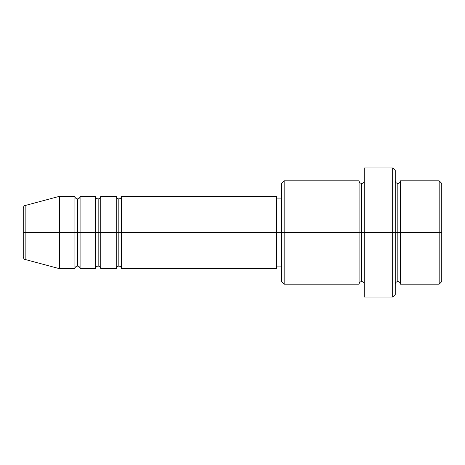 <?xml version="1.0" encoding="UTF-8"?>
<svg xmlns="http://www.w3.org/2000/svg" width="465" height="465" viewBox="0 0 465 465"><rect width="100%" height="100%" fill="white"/><g stroke="black" fill="none" stroke-linecap="round" stroke-linejoin="round"><path stroke-width="0.7" d="M23.25 232.5L23.25 256.994L23.25 232.5L25.162 232.5L23.25 232.5L23.25 208.006L23.25 232.5M23.25 208.006C23.744 206.233 24.378 205.402 25.162 205.513L25.162 232.5L59.415 232.5L25.162 232.5L25.162 205.513L59.415 196.335L59.415 232.5L59.415 196.335L74.917 196.335L74.917 232.5L59.415 232.5L74.917 232.5L74.917 268.665L74.917 232.5L77.498 232.5L74.917 232.5L74.917 196.335C75.074 197.898 75.934 198.758 77.498 198.915L77.498 232.5L77.498 198.915C79.062 198.758 79.922 197.898 80.085 196.335L80.085 232.5L77.498 232.5L77.498 266.085C75.934 266.242 75.074 267.102 74.917 268.665L59.415 268.665L59.415 232.5L59.415 268.665L25.162 259.487L25.162 232.5L25.162 259.487C24.378 259.598 23.744 258.767 23.25 256.994M276.419 196.335L276.419 232.5L276.419 196.335L121.417 196.335L121.417 232.5L118.831 232.5L118.831 198.915L118.831 232.5L116.25 232.5L116.25 196.335L100.748 196.335L100.748 232.5L98.167 232.5L98.167 198.915L98.167 232.5L95.581 232.5L95.581 196.335L80.085 196.335L80.085 268.665L80.085 232.5L95.581 232.5L77.498 232.5L77.498 266.085C79.062 266.242 79.922 267.102 80.085 268.665L95.581 268.665L95.581 196.335C95.744 197.898 96.604 198.758 98.167 198.915C99.731 198.758 100.591 197.898 100.748 196.335L100.748 268.665L100.748 232.5L116.25 232.5L98.167 232.5L98.167 266.085L98.167 232.5L95.581 232.5L95.581 268.665C95.744 267.102 96.604 266.242 98.167 266.085C99.731 266.242 100.591 267.102 100.748 268.665L116.25 268.665L116.25 196.335C116.407 197.898 117.273 198.758 118.831 198.915C120.394 198.758 121.255 197.898 121.417 196.335L121.417 268.665L121.417 232.5L276.419 232.5L118.831 232.5L118.831 266.085L118.831 232.5L116.25 232.5L116.25 268.665C116.407 267.102 117.273 266.242 118.831 266.085C120.394 266.242 121.255 267.102 121.417 268.665L276.419 268.665L276.419 232.5L281.581 232.5L281.581 281.581L281.581 232.5L276.419 232.5L276.419 268.665M395.25 180.833C395.407 182.396 396.273 183.256 397.831 183.419C399.394 183.256 400.255 182.396 400.417 180.833L400.417 232.5L441.75 232.5L441.75 183.419L441.75 281.581L441.75 232.5L439.169 232.5L439.169 284.167L439.169 232.5L400.417 232.5L400.417 180.833L400.417 232.5L397.831 232.5L397.831 183.419L397.831 232.5L392.669 232.5L392.669 297.083L392.669 232.5L361.665 232.5L361.665 183.419L361.665 232.5L359.085 232.5L359.085 180.833L359.085 232.5L281.581 232.5L281.581 183.419L281.581 232.5L284.167 232.5L284.167 284.167L284.167 232.5L359.085 232.5L359.085 180.833L284.167 180.833L284.167 232.5L284.167 180.833L281.581 183.419M395.25 294.502L395.25 232.5L395.25 294.502L392.669 297.083L364.252 297.083L364.252 232.5L364.252 297.083M364.252 284.167C364.089 282.604 363.229 281.744 361.665 281.581C360.102 281.744 359.242 282.604 359.085 284.167L359.085 232.5L361.665 232.5L361.665 281.581L361.665 183.419L361.665 232.5L364.252 232.5L364.252 167.917L364.252 232.5L395.25 232.5L395.25 170.498L395.25 232.5L397.831 232.5L397.831 183.419L397.831 281.581L397.831 232.5L397.831 281.581L397.831 232.5L400.417 232.5L400.417 284.167L439.169 284.167L441.75 281.581M439.169 232.5L439.169 180.833L439.169 232.5M392.669 232.5L392.669 167.917L392.669 232.5M359.085 232.5L359.085 284.167L359.085 232.5M400.417 232.5L400.417 284.167L400.417 232.5M359.085 284.167L284.167 284.167L281.581 281.581M364.252 180.833C364.089 182.396 363.229 183.256 361.665 183.419C360.102 183.256 359.242 182.396 359.085 180.833M281.581 266.085L276.419 266.085M441.75 183.419L439.169 180.833L400.417 180.833M395.25 170.498L392.669 167.917L364.252 167.917M281.581 198.915L276.419 198.915M400.417 284.167C400.255 282.604 399.394 281.744 397.831 281.581C396.273 281.744 395.407 282.604 395.25 284.167"/></g></svg>
